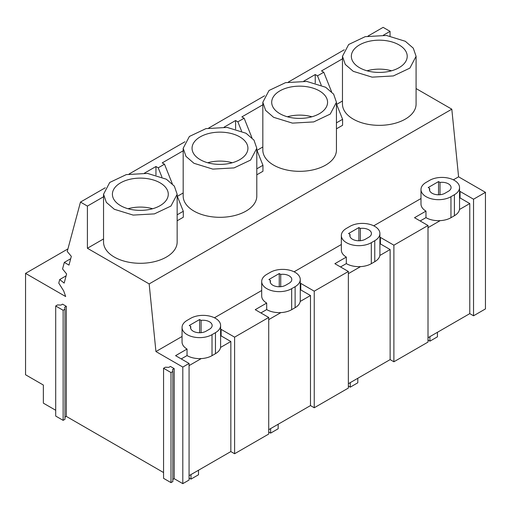 <?xml version="1.0" encoding="UTF-8"?>
<svg xmlns="http://www.w3.org/2000/svg" width="511" height="511" viewBox="0 0 511 511"><rect width="100%" height="100%" fill="white"/><g stroke="black" fill="none" stroke-linecap="round" stroke-linejoin="round"><path stroke-width="0.77" d="M390.053 35.987L390.053 31.35L383.41 35.189M485.45 192.334L473.537 199.213L473.537 315.798L485.45 308.919L485.45 192.334L458.584 176.825L451.813 109.188L149.161 283.918L87.407 248.263L87.407 206.086L80.476 202.081L105.304 187.748M451.813 109.188L416.082 88.556M342.472 56.299L342.472 104.097A36.805 21.251 0 0 0 353.254 119.12A36.805 21.251 0 0 0 393.361 123.726A36.805 21.251 0 0 0 416.082 104.097L416.082 56.299L413.284 48.168L405.306 41.276L386.457 35.463L365.193 36.671L348.674 44.495L342.472 56.299L345.276 64.437L353.254 71.329L372.097 77.142L393.361 75.935L409.879 68.11L416.082 56.299M342.472 101.006L336.628 104.378M336.442 103.912L342.594 119.299L342.594 125.278L336.442 128.829M262.826 102.283L262.826 150.081A36.805 21.251 0 0 0 273.609 165.104A36.805 21.251 0 0 0 313.716 169.709A36.805 21.251 0 0 0 336.442 150.081L336.442 102.283L333.638 94.152L325.66 87.26L306.817 81.441L285.547 82.654L269.029 90.479L262.826 102.283L265.631 110.414L273.609 117.313L292.452 123.125L313.716 121.918L330.234 114.087L336.442 102.283M262.826 146.989L256.982 150.362M256.797 168.834L262.948 165.283L262.948 171.262L256.797 174.813M183.181 148.267L183.181 196.058A36.805 21.251 0 0 0 193.963 211.088A36.805 21.251 0 0 0 234.076 215.693A36.805 21.251 0 0 0 256.797 196.058L256.797 148.267L253.993 140.135L246.015 133.243L227.171 127.424L205.907 128.638L189.389 136.463L183.181 148.267L185.985 156.398L193.963 163.29L212.806 169.109L234.076 167.902L250.594 160.071L256.797 148.267M183.181 192.966L177.336 196.345M177.151 214.818L183.302 211.267L183.302 217.239L177.151 220.79M103.541 194.25L103.541 242.042A36.805 21.251 0 0 0 114.317 257.071A36.805 21.251 0 0 0 154.431 261.677A36.805 21.251 0 0 0 177.151 242.042L177.151 194.25L174.347 186.119L166.369 179.22L147.526 173.408L126.262 174.615L109.744 182.446L103.541 194.25L106.339 202.382L114.317 209.274L133.167 215.093L154.431 213.879L170.949 206.054L177.151 194.25M103.541 238.95L87.407 248.263M390.053 31.35L383.122 27.351L368.009 36.07M344.242 49.797L288.37 82.054M264.596 95.781L208.724 128.037M184.95 141.764L129.079 174.021M103.541 196.767L87.407 206.086M183.181 150.79L162.223 162.888L164.491 164.197L161.355 166.011L158.218 167.819L155.951 166.509L144.479 173.133M262.826 104.806L241.869 116.904L244.13 118.213L241 120.028L237.864 121.835L235.597 120.526L224.125 127.15M342.472 58.822L321.508 70.927L323.776 72.236L317.51 75.852L315.242 74.542L303.764 81.172M182.05 336.481L155.938 351.555L149.161 283.918M458.584 176.825L453.372 179.834M420.987 198.53L373.726 225.817M341.342 244.514L294.081 271.801M261.696 290.497L214.435 317.785M331.569 91.718L323.776 72.236M342.594 119.299L336.442 122.857M266.685 303.068L266.685 309.583A17.559 10.137 0 0 0 280.903 312.598A17.559 10.137 0 0 0 291.666 309.679L295.115 307.686L295.115 286.684A17.559 10.137 0 0 0 300.257 279.517A17.559 10.137 0 0 0 289.418 270.153A17.559 10.137 0 0 0 270.287 272.35L266.838 274.343A17.559 10.137 0 0 0 261.696 281.51L261.696 295.99A17.559 10.137 0 0 0 266.685 303.068L255.232 309.679L268.716 317.459L268.716 434.05L234.6 453.742L230.838 451.571L189.07 475.684M189.07 365.614L201.257 358.581A17.559 10.137 0 0 0 212.02 355.656L215.47 353.669L215.47 332.667A17.559 10.137 0 0 0 220.611 325.501A17.559 10.137 0 0 0 209.778 316.137A17.559 10.137 0 0 0 190.641 318.334L187.192 320.327A17.559 10.137 0 0 0 182.05 327.494L182.05 341.974A17.559 10.137 0 0 0 187.039 349.051L175.586 355.662L189.07 363.442L189.07 480.033L182.804 483.649L182.804 367.064L155.938 351.555M172.827 479.452L174.181 478.673L182.804 483.649M172.827 371.503L172.827 481.573L170.993 482.627L163.565 478.341L163.565 368.265L165.392 367.211L168.802 367.364L170.412 366.432L174.181 368.603L172.565 369.536L172.827 371.503L170.993 372.557L163.565 368.265M64.961 417.18L66.315 416.395L163.565 472.547M64.961 309.225L64.961 419.295L63.134 420.355L55.699 416.063L55.699 305.993L57.526 304.933L60.937 305.086L62.553 304.154L66.315 306.325L64.699 307.258L64.961 309.225L63.134 310.286L55.699 305.993M67.925 248.914L25.55 273.379L25.55 374.761L43.358 385.045L43.358 403.147L55.699 410.269M473.537 315.798L469.775 313.626L428.007 337.739M428.007 227.67L440.188 220.637A17.559 10.137 0 0 0 450.958 217.712L454.407 215.719L454.407 194.717A17.559 10.137 0 0 0 459.549 187.55A17.559 10.137 0 0 0 448.709 178.186A17.559 10.137 0 0 0 429.579 180.383L426.129 182.376A17.559 10.137 0 0 0 420.987 189.543L420.987 204.03A17.559 10.137 0 0 0 425.97 211.1L414.523 217.712L428.007 225.498L428.007 342.083L393.892 361.782L390.129 359.61L348.361 383.723M346.324 257.084L346.324 263.599A17.559 10.137 0 0 0 360.542 266.614A17.559 10.137 0 0 0 371.312 263.695L374.761 261.702L374.761 240.7A17.559 10.137 0 0 0 379.903 233.533A17.559 10.137 0 0 0 369.063 224.169A17.559 10.137 0 0 0 349.933 226.367L346.484 228.36A17.559 10.137 0 0 0 341.342 235.526L341.342 250.007A17.559 10.137 0 0 0 346.324 257.084L334.877 263.695L348.361 271.482L348.361 388.066L314.246 407.765L310.484 405.587L268.716 429.706M25.55 273.379L65.676 296.546L63.69 290.9L58.765 283.113L59.723 279.53L66.104 275.844M59.723 279.53L64.162 283.1L66.609 273.973L62.559 268.939L64.309 262.399L68.985 265.1L71.329 256.362L67.241 251.469L80.476 202.081M70.697 258.713L64.309 262.399M189.07 363.442L182.804 367.064M268.716 317.459L234.6 337.158L221.116 329.371L220.611 329.665M348.361 271.482L314.246 291.174L300.762 283.394L300.257 283.682M428.007 225.498L393.892 245.191L380.408 237.411L379.903 237.698M473.537 199.213L460.053 191.427L459.549 191.721M321.189 85.062L317.51 75.852M359.527 44.898A27.939 16.128 0 0 0 351.344 56.299A27.939 16.128 0 0 0 368.584 71.201A27.939 16.128 0 0 0 399.034 67.708A27.939 16.128 0 0 0 407.216 56.299A27.939 16.128 0 0 0 389.97 41.404A27.939 16.128 0 0 0 359.527 44.898M460.053 191.427L460.053 197.942L459.549 198.236M454.407 215.719A17.559 10.137 0 0 0 459.472 209.504L469.775 203.557L460.053 197.942M469.775 203.557L469.775 313.626M393.892 245.191L393.892 361.782M425.97 211.1L425.97 217.622L420.17 220.969M425.97 217.622A17.559 10.137 0 0 0 440.188 220.637M420.987 189.543A17.559 10.137 0 0 0 431.821 198.907A17.559 10.137 0 0 0 450.958 196.709L454.407 194.717M459.472 209.504A17.559 10.137 0 0 0 459.549 208.552L459.549 187.55M438.54 181.577L428.192 187.55L429.668 188.406A9.089 5.251 0 0 0 429.451 189.543A9.089 5.251 0 0 0 435.065 194.391A9.089 5.251 0 0 0 444.972 193.254L448.415 191.261A9.089 5.251 0 0 0 451.079 187.55A9.089 5.251 0 0 0 440.016 182.427L438.54 181.577L438.54 194.793M429.668 188.406L429.668 190.686M440.016 182.427L440.016 194.723M161.898 177.023L158.218 167.819M155.951 166.509L155.951 175.005M183.302 211.267L177.151 195.873M172.277 183.685L164.491 164.197M174.181 478.673L174.181 368.603M66.315 416.395L66.315 306.325M120.59 182.842A27.939 16.128 0 0 0 112.407 194.25A27.939 16.128 0 0 0 129.653 209.152A27.939 16.128 0 0 0 160.096 205.652A27.939 16.128 0 0 0 168.279 194.25A27.939 16.128 0 0 0 151.039 179.348A27.939 16.128 0 0 0 120.59 182.842M170.993 482.627L170.993 372.557M234.6 337.158L234.6 453.742M221.116 329.371L221.116 335.893L220.611 336.181M215.47 353.669A17.559 10.137 0 0 0 220.535 347.454L230.838 341.501L221.116 335.893M230.838 341.501L230.838 451.571M63.134 420.355L63.134 310.286M187.039 349.051L187.039 355.567L181.233 358.92M187.039 355.567A17.559 10.137 0 0 0 201.257 358.581M182.05 327.494A17.559 10.137 0 0 0 192.89 336.858A17.559 10.137 0 0 0 212.02 334.66L215.47 332.667M220.535 347.454A17.559 10.137 0 0 0 220.611 346.503L220.611 325.501M199.609 319.528L189.262 325.501L190.737 326.35A9.089 5.251 0 0 0 190.52 327.494A9.089 5.251 0 0 0 196.128 332.342A9.089 5.251 0 0 0 206.035 331.205L209.484 329.212A9.089 5.251 0 0 0 212.148 325.501A9.089 5.251 0 0 0 201.085 320.378L199.609 319.528L199.609 332.738M190.737 326.35L190.737 328.63M201.085 320.378L201.085 332.667M315.242 74.542L315.242 83.038M262.948 165.283L256.797 149.895M251.923 137.702L244.13 118.213M241.543 131.04L237.864 121.835M279.881 90.881A27.939 16.128 0 0 0 271.699 102.283A27.939 16.128 0 0 0 288.945 117.185A27.939 16.128 0 0 0 319.388 113.691A27.939 16.128 0 0 0 327.57 102.283A27.939 16.128 0 0 0 310.324 87.381A27.939 16.128 0 0 0 279.881 90.881M314.246 291.174L314.246 407.765M346.324 263.599L340.524 266.953M341.342 235.526A17.559 10.137 0 0 0 352.181 244.89A17.559 10.137 0 0 0 371.312 242.693L374.761 240.7M374.761 261.702A17.559 10.137 0 0 0 379.826 255.487A17.559 10.137 0 0 0 379.903 254.535L379.903 233.533M380.408 237.411L380.408 243.926L379.903 244.22M379.826 255.487L390.129 249.54L380.408 243.926M390.129 249.54L390.129 359.61M348.361 273.653L360.542 266.614M358.894 227.561L348.547 233.533L350.022 234.383A9.089 5.251 0 0 0 349.805 235.526A9.089 5.251 0 0 0 355.42 240.374A9.089 5.251 0 0 0 365.327 239.237L368.776 237.245A9.089 5.251 0 0 0 371.44 233.533A9.089 5.251 0 0 0 360.37 228.411L358.894 227.561L358.894 240.777M350.022 234.383L350.022 236.663M360.37 228.411L360.37 240.707M235.597 120.526L235.597 129.021M200.235 136.865A27.939 16.128 0 0 0 192.053 148.267A27.939 16.128 0 0 0 209.299 163.169A27.939 16.128 0 0 0 239.742 159.675A27.939 16.128 0 0 0 247.924 148.267A27.939 16.128 0 0 0 230.678 133.365A27.939 16.128 0 0 0 200.235 136.865M266.685 309.583L260.878 312.936M261.696 281.51A17.559 10.137 0 0 0 272.535 290.874A17.559 10.137 0 0 0 291.666 288.677L295.115 286.684M295.115 307.686A17.559 10.137 0 0 0 300.181 301.471A17.559 10.137 0 0 0 300.257 300.519L300.257 279.517M300.762 283.394L300.762 289.909L300.257 290.203M300.181 301.471L310.484 295.518L300.762 289.909M310.484 295.518L310.484 405.587M268.716 319.637L280.903 312.598M279.255 273.545L268.907 279.517L270.376 280.367A9.089 5.251 0 0 0 270.159 281.51A9.089 5.251 0 0 0 275.774 286.358A9.089 5.251 0 0 0 285.681 285.221L289.13 283.228A9.089 5.251 0 0 0 291.794 279.517A9.089 5.251 0 0 0 280.724 274.394L279.255 273.545L279.255 286.754M270.376 280.367L270.376 282.647M280.724 274.394L280.724 286.69M391.573 70.786A27.939 16.128 0 0 0 366.981 70.786M311.927 116.77A27.939 16.128 0 0 0 287.335 116.77M232.288 162.747A27.939 16.128 0 0 0 207.696 162.747M152.642 208.731A27.939 16.128 0 0 0 128.05 208.731M428.007 340.058L429.917 341.163L437.442 336.819L437.442 332.291M429.917 341.163L429.917 336.634M348.361 386.041L350.271 387.146L357.802 382.796L357.802 378.274M350.271 387.146L350.271 382.618M268.716 432.019L270.632 433.124L278.156 428.78L278.156 424.258M270.632 433.124L270.632 428.601M189.07 478.002L190.986 479.107L198.511 474.764L198.511 470.235M190.986 479.107L190.986 474.585M450.958 217.712L450.958 196.709M212.02 355.656L212.02 334.66M371.312 263.695L371.312 242.693M291.666 309.679L291.666 288.677"/></g></svg>
